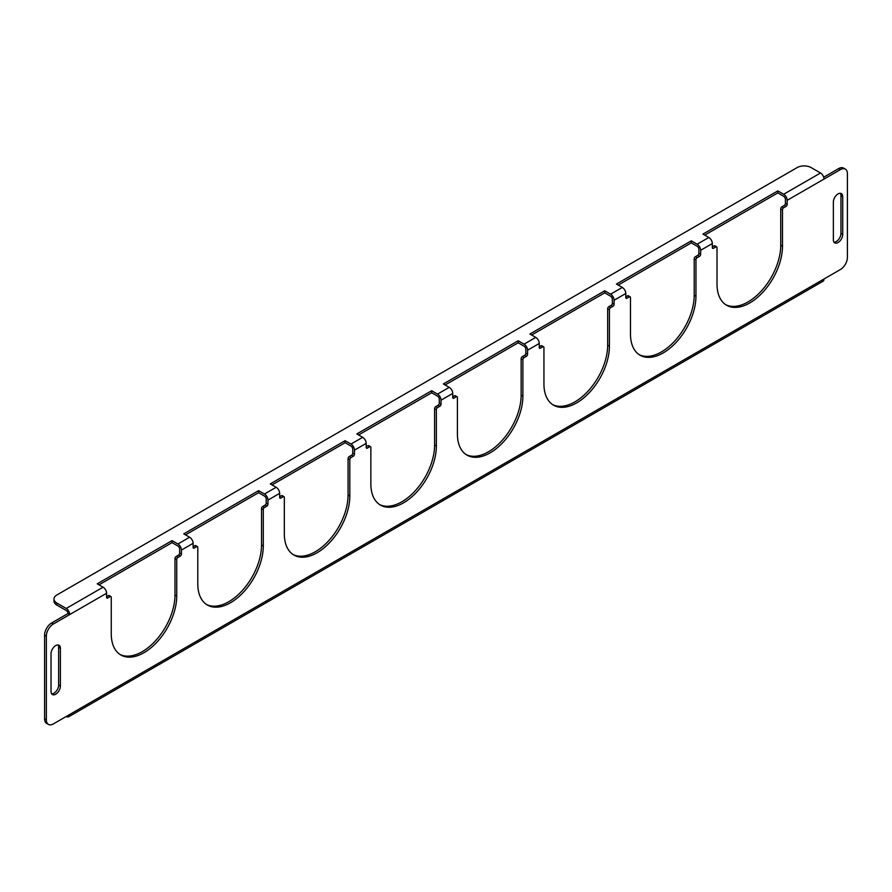 <?xml version="1.0" encoding="UTF-8"?>
<svg xmlns="http://www.w3.org/2000/svg" width="892" height="892" viewBox="0 0 892 892"><rect width="100%" height="100%" fill="white"/><g stroke="black" fill="none" stroke-linecap="round" stroke-linejoin="round"><path stroke-width="1.34" d="M838.045 193.921A6.612 3.824 120 0 0 833.362 202.027L833.362 239.837A6.612 3.824 120 0 0 834.734 242.858A6.612 3.824 120 0 0 839.84 241.085A6.612 3.824 120 0 0 842.717 234.429L842.717 196.619A6.612 3.824 120 0 0 841.357 193.597A6.612 3.824 120 0 0 838.045 193.921M55.705 645.596A6.612 3.824 120 0 0 51.034 653.702L51.034 691.512A6.612 3.824 120 0 0 52.405 694.534A6.612 3.824 120 0 0 57.501 692.761A6.612 3.824 120 0 0 60.388 686.104L60.388 648.294A6.612 3.824 120 0 0 59.017 645.273A6.612 3.824 120 0 0 55.705 645.596M691.289 240.84L691.289 242.869L697.131 246.248A2.475 1.427 -120 0 1 698.882 249.281L698.882 253.339L700.644 254.343L700.644 250.295A4.962 2.866 -120 0 0 697.131 244.218L691.289 240.84L616.439 284.057L622.293 287.425A4.962 2.866 60 0 1 625.794 293.501L625.794 297.56L626.964 298.229L629.306 296.88L627.555 295.865A1.65 0.959 -60 0 1 628.381 295.787L630.131 296.802A1.65 0.959 120 0 0 629.306 296.88M604.743 290.803L604.743 292.832L610.596 296.211A2.475 1.427 -120 0 1 612.347 299.244L612.347 303.291L614.097 304.306L614.097 300.258A4.962 2.866 -120 0 0 610.596 294.182L604.743 290.803L529.904 334.021L535.758 337.388A4.962 2.866 60 0 1 539.259 343.465L539.259 347.523L540.429 348.192L542.771 346.843L541.009 345.828A1.65 0.959 -60 0 1 541.845 345.75L543.596 346.765A1.65 0.959 120 0 0 542.771 346.843M518.207 340.766L518.207 342.796L524.061 346.174A2.475 1.427 -120 0 1 525.812 349.207L525.812 353.254L527.562 354.269L527.562 350.222A4.962 2.866 -120 0 0 524.061 344.145L518.207 340.766L443.369 383.973L449.211 387.351A4.962 2.866 60 0 1 452.723 393.428L452.723 397.475L453.894 398.155L456.236 396.806L454.474 395.792A1.65 0.959 -60 0 1 455.31 395.713L457.061 396.728A1.65 0.959 120 0 0 456.236 396.806M431.672 390.729L431.672 392.759L437.526 396.126A2.475 1.427 -120 0 1 439.277 399.17L439.277 403.217L441.027 404.232L441.027 400.185A4.962 2.866 -120 0 0 437.526 394.108L431.672 390.729L356.833 433.936L362.676 437.314A4.962 2.866 60 0 1 366.188 443.391L366.188 447.438L367.359 448.118L369.701 446.769L367.939 445.755A1.65 0.959 -60 0 1 368.764 445.677L370.526 446.68A1.65 0.959 120 0 0 369.701 446.769M345.137 440.693L345.137 442.711L350.991 446.089A2.475 1.427 -120 0 1 352.741 449.133L352.741 453.181L354.492 454.195L354.492 450.137A4.962 2.866 -120 0 0 350.991 444.071L345.137 440.693L270.298 483.899L276.141 487.277A4.962 2.866 60 0 1 279.653 493.354L279.653 497.401L280.824 498.082L283.154 496.733L281.404 495.718A1.65 0.959 -60 0 1 282.229 495.629L283.99 496.643A1.65 0.959 120 0 0 283.154 496.733M258.602 490.656L258.602 492.674L264.445 496.052A2.475 1.427 -120 0 1 266.206 499.085L266.206 503.144L267.957 504.158L267.957 500.1A4.962 2.866 -120 0 0 264.445 494.023L258.602 490.656L183.763 533.862L189.606 537.24A4.962 2.866 60 0 1 193.118 543.317L193.118 547.365L194.289 548.045L196.619 546.684L194.869 545.681A1.65 0.959 -60 0 1 195.694 545.592L197.455 546.606A1.65 0.959 120 0 0 196.619 546.684M172.067 540.608L172.067 542.637L177.909 546.015A2.475 1.427 -120 0 1 179.671 549.048L179.671 553.107L181.422 554.11L181.422 550.063A4.962 2.866 -120 0 0 177.909 543.986L172.067 540.608L97.228 583.825L103.071 587.192A4.962 2.866 60 0 1 106.583 593.269L106.583 597.328L107.754 597.997L110.084 596.648L108.333 595.633A1.65 0.959 -60 0 1 109.159 595.555L110.909 596.57A1.65 0.959 120 0 0 110.084 596.648M106.583 593.269L69.743 614.543A4.962 2.866 -120 0 0 66.231 608.467L56.876 603.059L56.876 605.088L66.231 610.496A2.475 1.427 -120 0 1 67.993 613.529L51.613 622.984L53.375 623.999L69.743 614.543L67.993 613.529M777.824 190.888L777.824 192.906L783.667 196.285A2.475 1.427 -120 0 1 785.417 199.317L785.417 203.376L787.179 204.391L787.179 200.332A4.962 2.866 -120 0 0 783.667 194.255L777.824 190.888L702.974 234.094L708.828 237.473A4.962 2.866 60 0 1 712.329 243.549L712.329 247.597L713.5 248.277L715.841 246.917L714.091 245.913A1.65 0.959 -60 0 1 714.916 245.824L716.666 246.839A1.65 0.959 120 0 0 715.841 246.917M56.876 605.088A9.924 5.731 180 0 1 53.977 601.041L53.977 599.011A9.924 5.731 0 0 1 56.876 594.964L797.113 167.596A9.924 5.731 0 0 1 811.151 167.596L820.506 172.992A4.962 2.866 60 0 1 824.007 179.069L787.179 200.332M66.231 716.488L66.231 716.488A4.962 2.866 -120 0 0 68.717 716.733A4.962 2.866 -120 0 0 69.743 714.47L824.007 278.995A4.962 2.866 60 0 1 822.981 281.259L68.717 716.733M833.975 242.145A6.612 3.824 120 0 0 840.966 233.414L840.966 195.604A6.612 3.824 120 0 0 840.353 193.296M51.647 693.831A6.612 3.824 120 0 0 58.638 685.101L58.638 647.291A6.612 3.824 120 0 0 58.025 644.972M824.007 278.995L840.387 269.54A9.924 5.731 120 0 0 847.4 257.387L847.4 173.672A9.924 5.731 120 0 0 845.348 169.123A9.924 5.731 120 0 0 840.387 169.614L838.625 168.599L823.706 177.218M838.625 168.599A9.924 5.731 -60 0 1 843.587 168.109L845.348 169.123M48.413 724.404L46.652 723.401A9.924 5.731 -60 0 1 44.6 718.852L46.351 719.866A9.924 5.731 120 0 0 48.413 724.404A9.924 5.731 120 0 0 53.375 723.914L69.743 714.47M53.375 623.999A9.924 5.731 120 0 0 46.351 636.152L44.6 635.137L44.6 718.852M44.6 635.137A9.924 5.731 -60 0 1 51.613 622.984M106.583 596.648L108.333 595.633M119.985 654.449A46.306 26.738 120 0 0 155.342 640.958A46.306 26.738 120 0 0 174.988 594.964L174.988 558.503A1.65 0.959 -60 0 1 176.159 556.474L178.5 555.125A1.65 0.959 120 0 0 179.671 553.107M193.118 546.684L194.869 545.681M206.52 604.486A46.306 26.738 120 0 0 241.888 590.995A46.306 26.738 120 0 0 261.523 545.001L261.523 508.54A1.65 0.959 -60 0 1 262.694 506.522L265.036 505.162A1.65 0.959 120 0 0 266.206 503.144M279.653 496.733L281.404 495.718M293.055 554.523A46.306 26.738 120 0 0 328.423 541.031A46.306 26.738 120 0 0 348.058 495.038L348.058 458.577A1.65 0.959 -60 0 1 349.229 456.559L351.571 455.21A1.65 0.959 120 0 0 352.741 453.181M366.188 446.769L367.939 445.755M379.591 504.56A46.306 26.738 120 0 0 414.958 491.068A46.306 26.738 120 0 0 434.594 445.075L434.594 408.625A1.65 0.959 -60 0 1 435.764 406.596L438.106 405.247A1.65 0.959 120 0 0 439.277 403.217M452.723 396.806L454.474 395.792M466.137 454.597A46.306 26.738 120 0 0 501.494 441.105A46.306 26.738 120 0 0 521.14 395.123L521.14 358.662A1.65 0.959 -60 0 1 522.299 356.633L524.641 355.284A1.65 0.959 120 0 0 525.812 353.254M539.259 346.843L541.009 345.828M552.672 404.645A46.306 26.738 120 0 0 588.029 391.142A46.306 26.738 120 0 0 607.675 345.159L607.675 308.699A1.65 0.959 -60 0 1 608.846 306.67L611.176 305.32A1.65 0.959 120 0 0 612.347 303.291M625.794 296.88L627.555 295.865M639.207 354.682A46.306 26.738 120 0 0 674.564 341.19A46.306 26.738 120 0 0 694.21 295.196L694.21 258.736A1.65 0.959 -60 0 1 695.381 256.706L697.711 255.357A1.65 0.959 120 0 0 698.882 253.339M712.329 246.917L714.091 245.913M725.742 304.718A46.306 26.738 120 0 0 761.099 291.227A46.306 26.738 120 0 0 780.745 245.233L780.745 208.773A1.65 0.959 -60 0 1 781.916 206.754L784.246 205.394A1.65 0.959 120 0 0 785.417 203.376M840.387 169.614L824.007 179.069M787.179 204.391A1.65 0.959 -60 0 1 786.008 206.409L784.246 205.394M781.916 206.754L783.667 207.758L786.008 206.409M783.667 207.758A1.65 0.959 120 0 0 782.496 209.787L780.745 208.773M716.666 246.839A1.65 0.959 120 0 1 717.012 247.597L717.012 284.057A46.306 26.738 120 0 0 726.601 305.254A46.306 26.738 120 0 0 762.281 292.844A46.306 26.738 120 0 0 782.496 246.248L782.496 209.787M713.5 248.277A1.65 0.959 -60 0 1 712.675 248.355A1.65 0.959 -60 0 1 712.329 247.597M700.644 254.343A1.65 0.959 -60 0 1 699.473 256.372L697.711 255.357M695.381 256.706L697.131 257.721L699.473 256.372M697.131 257.721A1.65 0.959 120 0 0 695.961 259.75L694.21 258.736M630.131 296.802A1.65 0.959 120 0 1 630.477 297.56L630.477 334.021A46.306 26.738 120 0 0 640.066 355.217A46.306 26.738 120 0 0 675.746 342.807A46.306 26.738 120 0 0 695.961 296.211L695.961 259.75M626.964 298.229A1.65 0.959 -60 0 1 626.139 298.318A1.65 0.959 -60 0 1 625.794 297.56M614.097 304.306A1.65 0.959 -60 0 1 612.938 306.335L611.176 305.32M608.846 306.67L610.596 307.684L612.938 306.335M610.596 307.684A1.65 0.959 120 0 0 609.426 309.714L607.675 308.699M543.596 346.765A1.65 0.959 120 0 1 543.942 347.523L543.942 383.973A46.306 26.738 120 0 0 553.531 405.18A46.306 26.738 120 0 0 589.211 392.77A46.306 26.738 120 0 0 609.426 346.174L609.426 309.714M540.429 348.192A1.65 0.959 -60 0 1 539.604 348.281A1.65 0.959 -60 0 1 539.259 347.523M527.562 354.269A1.65 0.959 -60 0 1 526.392 356.298L524.641 355.284M522.299 356.633L524.061 357.647L526.392 356.298M524.061 357.647A1.65 0.959 120 0 0 522.89 359.677L521.14 358.662M457.061 396.728A1.65 0.959 120 0 1 457.406 397.475L457.406 433.936A46.306 26.738 120 0 0 466.995 455.132A46.306 26.738 120 0 0 502.675 442.733A46.306 26.738 120 0 0 522.89 396.126L522.89 359.677M453.894 398.155A1.65 0.959 -60 0 1 453.069 398.233A1.65 0.959 -60 0 1 452.723 397.475M441.027 404.232A1.65 0.959 -60 0 1 439.856 406.261L438.106 405.247M435.764 406.596L437.526 407.611L439.856 406.261M437.526 407.611A1.65 0.959 120 0 0 436.355 409.629L434.594 408.625M370.526 446.68A1.65 0.959 120 0 1 370.86 447.438L370.86 483.899A46.306 26.738 120 0 0 380.46 505.095A46.306 26.738 120 0 0 416.14 492.696A46.306 26.738 120 0 0 436.355 446.089L436.355 409.629M367.359 448.118A1.65 0.959 -60 0 1 366.534 448.197A1.65 0.959 -60 0 1 366.188 447.438M354.492 454.195A1.65 0.959 -60 0 1 353.321 456.213L351.571 455.21M349.229 456.559L350.991 457.574L353.321 456.213M350.991 457.574A1.65 0.959 120 0 0 349.82 459.592L348.058 458.577M283.99 496.643A1.65 0.959 120 0 1 284.325 497.401L284.325 533.862A46.306 26.738 120 0 0 293.914 555.058A46.306 26.738 120 0 0 329.605 542.659A46.306 26.738 120 0 0 349.82 496.052L349.82 459.592M280.824 498.082A1.65 0.959 -60 0 1 279.999 498.16A1.65 0.959 -60 0 1 279.653 497.401M267.957 504.158A1.65 0.959 -60 0 1 266.786 506.177L265.036 505.162M262.694 506.522L264.445 507.526L266.786 506.177M264.445 507.526A1.65 0.959 120 0 0 263.285 509.555L261.523 508.54M197.455 546.606A1.65 0.959 120 0 1 197.79 547.365L197.79 583.825A46.306 26.738 120 0 0 207.379 605.021A46.306 26.738 120 0 0 243.07 592.611A46.306 26.738 120 0 0 263.285 546.015L263.285 509.555M194.289 548.045A1.65 0.959 -60 0 1 193.452 548.123A1.65 0.959 -60 0 1 193.118 547.365M181.422 554.11A1.65 0.959 -60 0 1 180.251 556.14L178.5 555.125M176.159 556.474L177.909 557.489L180.251 556.14M177.909 557.489A1.65 0.959 120 0 0 176.739 559.518L174.988 558.503M110.909 596.57A1.65 0.959 120 0 1 111.255 597.328L111.255 633.788A46.306 26.738 120 0 0 120.844 654.984A46.306 26.738 120 0 0 156.535 642.574A46.306 26.738 120 0 0 176.739 595.979L176.739 559.518M107.754 597.997A1.65 0.959 -60 0 1 106.917 598.086A1.65 0.959 -60 0 1 106.583 597.328M46.351 636.152L46.351 719.866M53.977 599.011A9.924 5.731 0 0 0 56.876 603.059M777.824 192.906L704.736 235.109M691.289 242.869L618.201 285.072M604.743 292.832L531.654 335.024M518.207 342.796L445.119 384.987M431.672 392.759L358.584 434.95M345.137 442.711L272.049 484.913M258.602 492.674L185.514 534.877M172.067 542.637L98.979 584.84M622.293 287.425L610.596 294.182M625.794 293.501L614.097 300.258M535.758 337.388L524.061 344.145M539.259 343.465L527.562 350.222M449.211 387.351L437.526 394.108M452.723 393.428L441.027 400.185M362.676 437.314L350.991 444.071M366.188 443.391L354.492 450.137M276.141 487.277L264.445 494.023M279.653 493.354L267.957 500.1M189.606 537.24L177.909 543.986M193.118 543.317L181.422 550.063M103.071 587.192L66.231 608.467M712.329 243.549L700.644 250.295M708.828 237.473L697.131 244.218M820.506 172.992L783.667 194.255M780.745 245.233L782.496 246.248M174.988 594.964L176.739 595.979M261.523 545.001L263.285 546.015M348.058 495.038L349.82 496.052M434.594 445.075L436.355 446.089M521.14 395.123L522.89 396.126M607.675 345.159L609.426 346.174M694.21 295.196L695.961 296.211M58.638 685.101L60.388 686.104M58.638 647.291L60.388 648.294M840.966 233.414L842.717 234.429M840.966 195.604L842.717 196.619"/></g></svg>
